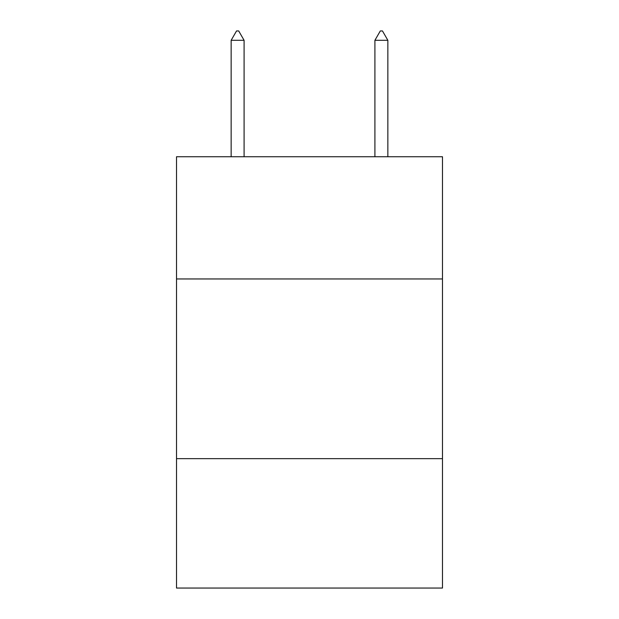 <?xml version="1.0" encoding="UTF-8"?>
<svg xmlns="http://www.w3.org/2000/svg" width="619" height="619" viewBox="0 0 619 619"><rect width="100%" height="100%" fill="white"/><g stroke="black" fill="none" stroke-linecap="round" stroke-linejoin="round"><path stroke-width="0.93" d="M442.484 278.952L442.484 156.746L176.516 156.746L176.516 278.952L442.484 278.952L442.484 588.05L176.516 588.05L176.516 278.952M442.484 458.656L176.516 458.656M244.087 40.297L238.694 30.95L236.535 30.95L231.15 40.297L244.087 40.297L244.087 156.746M231.15 40.297L231.15 156.746M380.306 30.95L382.465 30.95L387.85 40.297L374.913 40.297L380.306 30.95M387.85 156.746L387.85 40.297M374.913 156.746L374.913 40.297"/></g></svg>
